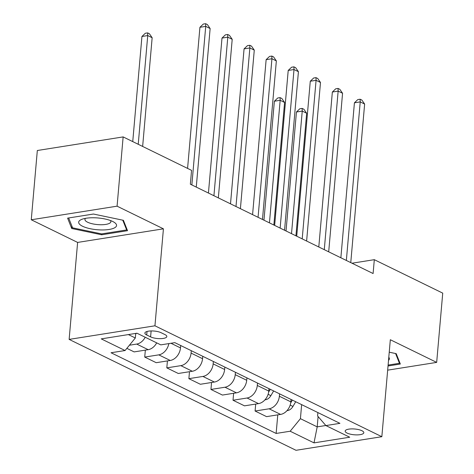 <?xml version="1.0" encoding="UTF-8"?>
<svg xmlns="http://www.w3.org/2000/svg" width="474" height="474" viewBox="0 0 474 474"><rect width="100%" height="100%" fill="white"/><g stroke="black" fill="none" stroke-linecap="round" stroke-linejoin="round"><path stroke-width="0.71" d="M361.917 430.718A9.362 2.897 -175 0 0 351.631 428.899A9.362 2.897 -175 0 0 345.173 431.073A9.362 2.897 -175 0 0 347.075 433.07A9.362 2.897 -175 0 0 357.355 434.889A9.362 2.897 -175 0 0 363.819 432.709A9.362 2.897 -175 0 0 361.917 430.718M69.133 339.396L296.025 450.3L381.843 436.702L154.945 325.798L69.133 339.396L77.618 242.427L163.429 228.829L117.078 206.172L31.266 219.77L77.618 242.427M31.266 219.77L37.328 150.507L123.139 136.909L117.078 206.172M123.139 136.909L191.561 170.356L190.352 184.208L373.103 273.534L374.312 259.681L351.998 263.218M146.721 334.988L150.608 336.884A9.065 2.808 -175 0 0 160.567 338.649A9.065 2.808 -175 0 0 166.83 336.534A9.065 2.808 -175 0 0 164.988 334.608L161.101 332.707A9.065 2.808 -175 0 0 151.141 330.947A9.065 2.808 -175 0 0 144.878 333.056A9.065 2.808 -175 0 0 146.721 334.988L147.029 331.474M128.377 334.579L135.327 337.98L125.083 350.529L111.046 352.751L276.141 433.449L277.77 414.863M125.083 350.529L101.246 338.88L136.962 333.216L160.799 344.871L174.829 342.649L339.923 423.341L325.893 425.569L349.729 437.218L314.013 442.876L290.177 431.227L276.141 433.449M387.661 370.158L436.673 362.391L442.734 293.128L374.312 259.681M436.673 362.391L390.327 339.734L381.843 436.702M163.429 228.829L154.945 325.798M325.893 425.569L317.586 415.953L317.882 412.57M318.101 416.551L317.195 426.873L325.839 425.504M135.724 333.412L135.327 337.98M180.701 345.516L180.487 347.916A11.702 8.668 116 0 1 170.243 360.471L156.213 362.693L144.73 357.082L145.34 350.132M191.295 350.695L191.081 353.094A11.702 8.668 116 0 1 180.837 365.65L166.807 367.871L167.411 360.921M202.771 356.306L202.558 358.705A11.702 8.668 116 0 1 192.314 371.261L178.283 373.482L166.807 367.871M213.365 361.484L213.152 363.884A11.702 8.668 116 0 1 202.908 376.439L188.877 378.661L189.482 371.705M224.842 367.089L224.629 369.495A11.702 8.668 116 0 1 214.384 382.05L200.354 384.272L188.877 378.661M235.436 372.268L235.228 374.673A11.702 8.668 116 0 1 224.978 387.228L210.948 389.45L211.558 382.494M246.913 377.879L246.705 380.284A11.702 8.668 116 0 1 236.455 392.833L222.424 395.061L210.948 389.45M257.506 383.057L257.299 385.463A11.702 8.668 116 0 1 247.049 398.012L233.018 400.24L233.629 393.284M268.983 388.668L268.776 391.074A11.702 8.668 116 0 1 258.526 403.623L244.495 405.845L233.018 400.24M279.577 393.847L279.37 396.252A11.702 8.668 116 0 1 269.119 408.801L255.089 411.023L255.699 404.073M291.054 399.458L290.846 401.863A11.702 8.668 116 0 1 280.596 414.412L266.566 416.634L255.089 411.023M301.648 404.636L300.421 418.672L317.195 426.873L314.013 442.876M145.216 337.251A11.702 8.668 116 0 1 136.696 344.071L129.408 345.226M156.693 342.862A11.702 8.668 116 0 1 148.172 349.682L134.136 351.904L126.86 348.349M168.839 343.597A11.702 8.668 116 0 1 158.766 354.86L144.73 357.082M290.177 431.227L300.421 418.672M71.722 228.504L101.685 234.784L127.53 230.69L123.412 220.315L93.449 214.035L67.61 218.129L71.722 228.504L71.93 226.187M388.028 365.981L400.334 364.032L396.217 353.657L389.237 352.194M101.768 233.883L101.685 234.784M191.852 184.943L205.722 26.378L210.136 28.535L196.266 187.1M187.58 168.406L199.921 27.296L205.722 26.378L205.621 23.7L207.387 24.565L210.136 28.535M199.921 27.296L203.305 24.067L205.621 23.7M135.677 333.963A7.75 5.741 -64 0 0 136.542 333.287M142.644 146.442L152.154 37.724L147.74 35.568L141.939 36.486L132.744 141.608M141.939 36.486L145.322 33.257L147.639 32.89L147.74 35.568L138.23 144.286M147.639 32.89L149.405 33.749L152.154 37.724M213.922 195.726L227.793 37.168L232.207 39.324L218.336 197.889M208.436 193.048L221.998 38.086L227.793 37.168L227.692 34.489L229.457 35.349L232.207 39.324M221.998 38.086L225.375 34.857L227.692 34.489M235.993 206.516L249.863 47.957L254.277 50.114L240.407 208.673M230.506 203.838L244.069 48.875L249.863 47.957L249.762 45.279L251.528 46.138L254.277 50.114M244.069 48.875L247.446 45.646L249.762 45.279M258.063 217.305L271.934 58.746L276.348 60.903L262.478 219.462M252.583 214.627L266.139 59.665L271.934 58.746L271.839 56.062L273.605 56.927L276.348 60.903M266.139 59.665L269.516 56.436L271.839 56.062M280.134 228.095L294.01 69.53L298.424 71.693L284.548 230.251M274.653 225.411L288.21 70.448L294.01 69.53L293.91 66.852L295.675 67.717L298.424 71.693M288.21 70.448L291.587 67.219L293.91 66.852M115.093 227.52A19.013 5.889 -175 0 0 113.541 221.909A19.013 5.889 -175 0 0 82.269 219.172A19.013 5.889 -175 0 0 80.142 220.191A19.013 5.889 -175 0 0 90.303 228.729A19.013 5.889 -175 0 0 115.093 227.52M85.581 218.336A13.017 4.035 -175 0 0 84.935 219.438A13.017 4.035 -175 0 0 95.179 224.315A13.017 4.035 -175 0 0 109.867 223.082A13.017 4.035 -175 0 0 110.869 221.708A13.017 4.035 -175 0 0 110.43 220.511M122.772 220.179L126.647 229.937L101.608 233.907L72.575 227.822L68.665 217.957M126.754 228.729L126.647 229.937M388.52 360.376A19.013 5.889 -175 0 0 388.799 357.212M395.577 353.521L399.452 363.285L388.105 365.081M399.558 362.077L399.452 363.285M302.205 238.884L316.081 80.319L320.495 82.476L306.619 241.041M296.724 236.2L310.28 81.238L316.081 80.319L315.98 77.641L317.746 78.506L320.495 82.476M310.28 81.238L313.658 78.009L315.98 77.641M324.275 249.674L338.152 91.109L342.566 93.265L328.695 251.83M318.795 246.99L332.351 92.027L338.152 91.109L338.051 88.431L339.817 89.296L342.566 93.265M332.351 92.027L335.728 88.798L338.051 88.431M265.007 399.766L265.558 399.778A7.75 5.741 -64 0 0 270.873 395.671L273.64 390.943M273.859 225.026L284.584 102.455L280.17 100.298L274.369 101.217L263.959 220.185M268.645 392.105L270.287 389.302M274.369 101.217L277.746 97.988L280.069 97.62L280.17 100.298L269.445 222.869M280.069 97.62L281.834 98.479L284.584 102.455M346.352 260.457L360.222 101.898L364.636 104.055L350.766 262.62M340.865 257.779L354.422 102.817L360.222 101.898L360.121 99.22L361.887 100.079L364.636 104.055M354.422 102.817L357.805 99.587L360.121 99.22M287.078 410.555L287.629 410.567A7.75 5.741 -64 0 0 292.944 406.455L295.711 401.733M295.93 235.815L306.654 113.245L302.24 111.088L296.44 112.006L286.029 230.974M290.716 402.894L292.357 400.092M296.44 112.006L299.817 108.777L302.139 108.404L302.24 111.088L291.516 233.658M302.139 108.404L303.905 109.269L306.654 113.245M180.487 347.916L170.96 343.259M202.558 358.705L191.081 353.094M224.629 369.495L213.152 363.884M246.705 380.284L235.228 374.673M268.776 391.074L257.299 385.463M290.846 401.863L279.37 396.252M148.172 349.682L136.696 344.071M170.243 360.471L158.766 354.86M192.314 371.261L180.837 365.65M214.384 382.05L202.908 376.439M236.455 392.833L224.978 387.228M258.526 403.623L247.049 398.012M280.596 414.412L269.119 408.801M151.123 330.947L150.608 336.884M268.106 394.315L270.873 395.671M290.177 405.104L292.944 406.455"/></g></svg>
